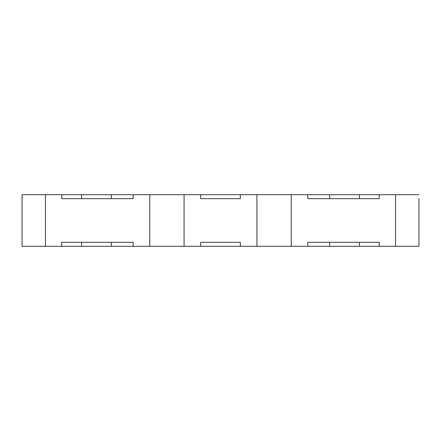 <?xml version="1.0" encoding="UTF-8"?>
<svg xmlns="http://www.w3.org/2000/svg" width="441" height="441" viewBox="0 0 441 441"><rect width="100%" height="100%" fill="white"/><g stroke="black" fill="none" stroke-linecap="round" stroke-linejoin="round"><path stroke-width="0.66" d="M61.74 194.702L133.182 194.702L133.182 198.671L61.74 198.671L61.74 194.702L45.434 194.702L45.434 246.299L395.566 246.299L395.566 194.702L379.26 194.702L379.26 198.671L307.818 198.671L307.818 194.702L240.345 194.702L240.345 198.671L200.655 198.671L200.655 194.702L133.182 194.702M200.655 194.702L240.345 194.702M307.818 194.702L379.26 194.702M395.566 246.299L418.95 246.299L418.95 198.671M418.95 246.299L418.95 242.33M45.434 246.299L22.05 246.299L22.05 194.702L45.434 194.702M133.182 246.299L133.182 242.33L61.74 242.33L61.74 246.299M149.764 246.299L149.764 194.702M111.353 246.299L111.353 242.33L81.585 242.33L81.585 246.299M291.236 194.702L291.236 246.299M379.26 246.299L379.26 242.33L307.818 242.33L307.818 246.299M329.648 246.299L329.648 242.33L359.415 242.33L359.415 246.299M329.648 194.702L329.648 198.671L359.415 198.671L359.415 194.702M81.585 194.702L81.585 198.671L111.353 198.671L111.353 194.702M256.927 246.299L256.927 194.702M240.345 246.299L240.345 242.33L200.655 242.33L200.655 246.299M184.073 194.702L184.073 246.299M418.95 194.702L395.566 194.702"/></g></svg>
